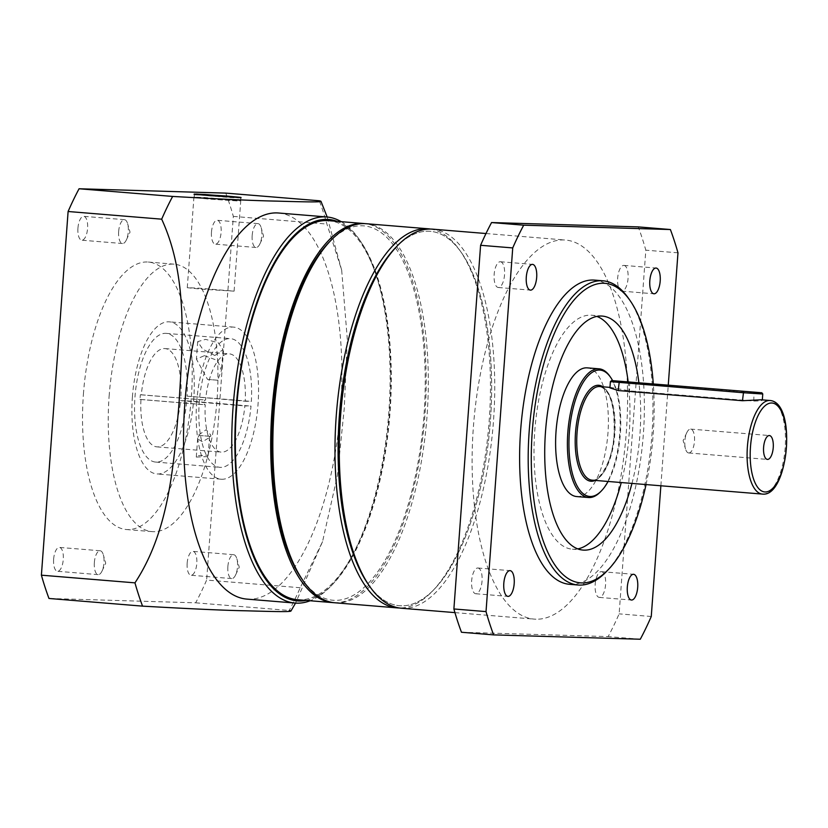 <?xml version="1.0" encoding="UTF-8"?>
<svg xmlns="http://www.w3.org/2000/svg" width="828" height="828" viewBox="0 0 828 828"><rect width="100%" height="100%" fill="white"/><g stroke="black" fill="none" stroke-linecap="round" stroke-linejoin="round"><path stroke-width="0.62" stroke-dasharray="4.14 3.1" d="M395.629 247.603A187.832 75.483 -85.3 0 1 428.614 231.229A187.832 75.483 -85.3 0 1 490.404 420.759A187.832 75.483 -85.3 0 1 401.104 605.817A187.832 75.483 -85.3 0 1 368.067 584.03M401.476 608.238A190.181 76.424 94.7 0 0 403.081 608.332A190.181 76.424 94.7 0 0 493.333 422.942A190.181 76.424 94.7 0 0 432.526 229.149M601.314 571.662A12.917 5.185 -85.3 0 1 601.428 571.662A12.917 5.185 -85.3 0 1 605.558 584.827A12.917 5.185 -85.3 0 1 599.431 597.412A12.917 5.185 -85.3 0 1 599.317 597.402A12.917 5.185 -85.3 0 1 595.187 584.247A12.917 5.185 -85.3 0 1 601.314 571.662M623.805 265.405A12.917 5.185 -85.3 0 1 623.919 265.405A12.917 5.185 -85.3 0 1 628.048 278.57A12.917 5.185 -85.3 0 1 621.921 291.156A12.917 5.185 -85.3 0 1 621.807 291.145A12.917 5.185 -85.3 0 1 617.678 277.991A12.917 5.185 -85.3 0 1 623.805 265.405M500.288 261.741A12.917 5.185 -85.3 0 1 500.402 261.751A12.917 5.185 -85.3 0 1 504.531 274.906A12.917 5.185 -85.3 0 1 498.394 287.492A12.917 5.185 -85.3 0 1 498.29 287.492A12.917 5.185 -85.3 0 1 494.161 274.327A12.917 5.185 -85.3 0 1 500.288 261.741M477.797 567.998A12.917 5.185 -85.3 0 1 477.911 568.008A12.917 5.185 -85.3 0 1 482.041 581.163A12.917 5.185 -85.3 0 1 475.903 593.759A12.917 5.185 -85.3 0 1 475.8 593.748A12.917 5.185 -85.3 0 1 471.67 580.594A12.917 5.185 -85.3 0 1 477.797 567.998M535.933 619.209A190.181 76.424 -85.3 0 1 534.329 619.127A190.181 76.424 -85.3 0 1 473.523 425.323A190.181 76.424 -85.3 0 1 563.785 239.944A190.181 76.424 -85.3 0 1 565.379 240.037A190.181 76.424 -85.3 0 1 626.185 433.831A190.181 76.424 -85.3 0 1 535.933 619.209M577.83 548.892A117.39 47.175 -85.3 0 1 573.4 549.264A117.39 47.175 -85.3 0 1 572.417 549.212A117.39 47.175 -85.3 0 1 534.878 429.587A117.39 47.175 -85.3 0 1 590.592 315.157A117.39 47.175 -85.3 0 1 591.585 315.209A117.39 47.175 -85.3 0 1 596.874 316.41M628.121 381.553A117.39 47.175 -85.3 0 1 621.259 482.538M631.971 483.417A117.39 47.175 94.7 0 0 638.843 382.422M569.54 584.309A152.611 61.334 94.7 0 0 570.823 584.382A152.611 61.334 94.7 0 0 643.252 435.621A152.611 61.334 94.7 0 0 594.463 280.102M461.475 632.261L608.156 636.597A274.699 110.393 94.7 0 0 619.127 613.858L645.83 250.18A274.699 110.393 94.7 0 0 638.243 226.893M640.292 639.237L608.156 636.597M651.263 616.498L619.127 613.858M677.977 252.819L645.83 250.18M660.868 485.788L668.279 384.834M646.047 484.577A150.261 60.392 94.7 0 0 653.271 383.602M628.597 298.442A152.611 61.334 -85.3 0 1 651.698 437.919A152.611 61.334 -85.3 0 1 606.199 571.786M688.792 452.968A11.975 4.813 94.7 0 0 694.485 441.293A11.975 4.813 94.7 0 0 690.655 429.101A11.975 4.813 94.7 0 0 690.552 429.09A11.975 4.813 94.7 0 0 686.836 432.589A11.975 4.813 94.7 0 0 685.501 448.89A11.975 4.813 94.7 0 0 688.699 452.968A11.975 4.813 94.7 0 0 688.792 452.968M610.391 381.656L762.764 393.9M609.936 387.856L611.147 387.494L629.518 390.868L753.801 401.052C761.336 400.949 763.778 400.524 761.149 399.779M762.329 399.862L761.512 399.8M576.733 496.562A64.563 25.947 94.7 0 0 577.271 496.593A64.563 25.947 94.7 0 0 607.918 433.655A64.563 25.947 94.7 0 0 587.269 367.86M611.147 387.494L609.967 387.39M608.083 481.461A63.394 25.471 94.7 0 0 612.575 380.549M600.393 491.925A64.563 25.947 94.7 0 0 619.644 435.29A64.563 25.947 94.7 0 0 609.874 376.285M368.843 585.137A187.832 75.483 94.7 0 0 434.1 589.433A187.832 75.483 94.7 0 0 471.173 269.98A187.832 75.483 94.7 0 0 461.662 253.016A187.832 75.483 94.7 0 0 396.571 246.641M430.384 229.046A190.181 76.424 -85.3 0 1 460.099 250.77A190.181 76.424 -85.3 0 1 469.735 267.951A190.181 76.424 -85.3 0 1 432.195 591.399A190.181 76.424 -85.3 0 1 399.344 607.99M329.202 242.159A187.832 75.483 -85.3 0 1 404.747 264.546A187.832 75.483 -85.3 0 1 405.171 514.333A187.832 75.483 -85.3 0 1 301.64 578.586M335.05 602.794A190.181 76.424 94.7 0 0 418.347 477.207A190.181 76.424 94.7 0 0 407.593 262.859A190.181 76.424 94.7 0 0 366.111 223.705M333.984 602.691A190.181 76.424 94.7 0 0 424.919 415.345A190.181 76.424 94.7 0 0 365.034 223.643M297.552 599.731A190.181 76.424 94.7 0 0 389.564 412.447A190.181 76.424 94.7 0 0 328.602 220.641M201.256 289.148L234.107 291.145L197.913 288.113L187.273 287.709L201.256 289.148M132.397 396.985A76.311 30.667 -85.3 0 1 169.316 321.844A76.311 30.667 -85.3 0 1 193.773 398.806A76.311 30.667 -85.3 0 1 156.854 473.947A76.311 30.667 -85.3 0 1 132.397 396.985M196.681 402.253A76.311 30.667 -85.3 0 1 233.599 327.112A76.311 30.667 -85.3 0 1 258.057 404.074A76.311 30.667 -85.3 0 1 221.138 479.215A76.311 30.667 -85.3 0 1 196.681 402.253M306.029 600.424A191.351 76.9 94.7 0 0 332.68 584.309A191.351 76.9 94.7 0 0 390.029 412.458A191.351 76.9 94.7 0 0 360.749 241.569A191.351 76.9 94.7 0 0 337.079 221.335M341.188 221.666A193.7 77.842 -85.3 0 1 359.197 239.323A193.7 77.842 -85.3 0 1 388.839 412.313A193.7 77.842 -85.3 0 1 330.776 586.265A193.7 77.842 -85.3 0 1 310.138 600.755M77.946 228.124A11.975 4.813 -85.3 0 1 83.742 216.336A11.975 4.813 -85.3 0 1 87.582 228.414A11.975 4.813 -85.3 0 1 81.786 240.203A11.975 4.813 -85.3 0 1 77.946 228.124M118.663 231.457A11.975 4.813 -85.3 0 1 124.448 219.668A11.975 4.813 -85.3 0 1 127.647 223.736A11.975 4.813 -85.3 0 1 128.288 231.747A11.975 4.813 -85.3 0 1 126.311 240.037A11.975 4.813 -85.3 0 1 122.503 243.535A11.975 4.813 -85.3 0 1 118.663 231.457M53.634 559.21A11.975 4.813 -85.3 0 1 59.43 547.422A11.975 4.813 -85.3 0 1 63.27 559.5A11.975 4.813 -85.3 0 1 57.474 571.289A11.975 4.813 -85.3 0 1 53.634 559.21M94.351 562.554A11.975 4.813 -85.3 0 1 100.136 550.755A11.975 4.813 -85.3 0 1 103.334 554.832A11.975 4.813 -85.3 0 1 103.976 562.833A11.975 4.813 -85.3 0 1 101.999 571.134A11.975 4.813 -85.3 0 1 98.18 574.632A11.975 4.813 -85.3 0 1 94.351 562.554M211.482 232.078A11.975 4.813 -85.3 0 1 217.278 220.289A11.975 4.813 -85.3 0 1 221.107 232.368A11.975 4.813 -85.3 0 1 215.321 244.156A11.975 4.813 -85.3 0 1 211.482 232.078M252.188 235.411A11.975 4.813 -85.3 0 1 257.984 223.622A11.975 4.813 -85.3 0 1 261.182 227.69A11.975 4.813 -85.3 0 1 261.824 235.701A11.975 4.813 -85.3 0 1 259.847 243.991A11.975 4.813 -85.3 0 1 256.028 247.489A11.975 4.813 -85.3 0 1 252.188 235.411M187.169 563.164A11.975 4.813 -85.3 0 1 192.955 551.376A11.975 4.813 -85.3 0 1 196.795 563.454A11.975 4.813 -85.3 0 1 191.009 575.243A11.975 4.813 -85.3 0 1 187.169 563.164M227.876 566.507A11.975 4.813 -85.3 0 1 233.672 554.708A11.975 4.813 -85.3 0 1 236.87 558.786A11.975 4.813 -85.3 0 1 237.512 566.787A11.975 4.813 -85.3 0 1 235.535 575.087A11.975 4.813 -85.3 0 1 231.716 578.575A11.975 4.813 -85.3 0 1 227.876 566.507M83.411 394.19A134.177 53.923 -85.3 0 1 148.326 262.052A134.177 53.923 -85.3 0 1 191.33 397.388A134.177 53.923 -85.3 0 1 126.415 529.527A134.177 53.923 -85.3 0 1 83.411 394.19M109.12 396.301A134.177 53.923 -85.3 0 1 174.046 264.163A134.177 53.923 -85.3 0 1 217.05 399.489A134.177 53.923 -85.3 0 1 152.135 531.628A134.177 53.923 -85.3 0 1 109.12 396.301M278.539 213.003A193.7 77.842 -85.3 0 1 340.618 408.359A193.7 77.842 -85.3 0 1 246.91 599.11M290.887 611.095L289.241 610.474A274.699 110.393 94.7 0 0 300.212 587.735L322.537 541.657L337.369 475.831L344.251 408.411L347.294 339.128L341.695 270.27L326.915 224.057A274.699 110.393 94.7 0 0 319.318 200.769M300.212 587.735L206.638 580.076A274.699 110.393 -85.3 0 1 195.667 602.815L48.987 598.468M225.754 193.11A274.699 110.393 -85.3 0 1 233.341 216.398L206.638 580.076M233.341 216.398L326.915 224.057M195.667 602.815L289.241 610.474M198.254 436.946L199.237 435.456L209.577 436.294L208.966 437.826L202.436 441.79L197.613 438.933L198.254 436.946M207.59 456.601L208.201 455.131L196.878 455.721L196.288 457.056L207.59 456.601M204.412 355.636L217.578 360.501L221.48 370.437L217.578 380.228L207.517 379.4L196.412 359.114L204.412 355.636M207.517 379.4L217.578 380.228M214.835 355.502L223.001 349.685L218.271 342.782L205.603 339.366L197.695 341.633L202.705 349.168L214.835 355.502M180.918 395.97A49.307 19.81 94.7 0 0 164.969 348.578A49.307 19.81 94.7 0 0 141.309 394.79L140.346 394.759L139.994 399.448L140.967 399.479A49.307 19.81 94.7 0 0 156.916 446.861A49.307 19.81 94.7 0 0 180.576 400.649L186.724 400.835A64.563 25.947 -85.3 0 1 155.674 462.076A64.563 25.947 -85.3 0 1 135.078 395.598A64.563 25.947 -85.3 0 1 166.211 333.373A64.563 25.947 -85.3 0 1 187.066 396.146L245.202 401.228A49.307 19.81 94.7 0 0 229.252 353.846A49.307 19.81 94.7 0 0 205.592 400.059L204.63 400.027L204.278 404.716L205.251 404.737A49.307 19.81 94.7 0 0 221.2 452.129A49.307 19.81 94.7 0 0 244.86 405.917L251.008 406.093A64.563 25.947 -85.3 0 1 219.958 467.334A64.563 25.947 -85.3 0 1 199.362 400.866A64.563 25.947 -85.3 0 1 230.494 338.631A64.563 25.947 -85.3 0 1 251.35 401.414L245.202 401.228M141.309 394.79L205.592 400.059M140.967 399.479L205.251 404.737M180.576 400.649L244.86 405.917M209.525 436.304L210.633 436.397L210.84 435.166L206.193 429.701L198.13 435.373L199.237 435.456M187.066 396.146L251.35 401.414M186.724 400.835L251.008 406.093M140.346 394.759L204.63 400.027M139.994 399.448L204.278 404.716M210.633 436.397L198.13 435.373M753.801 401.052L753.997 391.861M595.249 480.416A48.127 19.344 94.7 0 0 614.138 434.845A48.127 19.344 94.7 0 0 602.919 386.811M592.486 480.178A46.958 18.868 94.7 0 0 614.78 434.4A46.958 18.868 94.7 0 0 599.762 386.552C610.091 389.677 614.862 405.513 614.097 434.079C613.217 465.305 594.721 484.877 592.434 480.168L592.092 480.157A46.958 18.868 94.7 0 0 592.486 480.178M762.836 494.13A46.958 18.868 94.7 0 0 785.13 448.352A46.958 18.868 94.7 0 0 770.112 400.504M629.715 381.677L629.518 390.868M208.635 198.606L240.762 200.542L204.237 197.488L193.928 197.105L208.635 198.606M225.847 199.507L238.609 201.018L208.78 199.082L196.008 197.561L225.847 199.507M226.241 196.474L240.948 197.964L230.639 197.581L194.125 194.528L226.241 196.474M601.428 571.662L633.565 574.301M623.919 265.405L656.055 268.044M500.402 261.751L532.539 264.38M477.911 568.008L510.048 570.637M454.934 612.616L534.329 619.127M602.298 316.089L591.585 315.209M583.129 550.092L572.417 549.212M485.984 233.527L565.379 240.037M475.8 593.748L507.937 596.377M498.29 287.492L530.427 290.121M621.807 291.145L653.944 293.785M599.317 597.402L631.464 600.041M690.655 429.101L769.398 435.549M686.836 432.589L683.11 440.496L685.501 448.89M688.699 452.968L767.442 459.416M461.662 253.016L460.099 250.77M434.1 589.433L432.195 591.399M234.107 291.145L240.989 197.499M233.599 327.112L169.316 321.844M332.68 584.309L330.776 586.265M124.448 219.668L83.742 216.336M126.311 240.037L130.037 232.14L127.647 223.736M100.136 550.755L59.43 547.422M101.999 571.134L105.725 563.226L103.334 554.832M257.984 223.622L217.278 220.289M259.847 243.991L263.573 236.094L261.182 227.69M233.672 554.708L192.955 551.376M235.535 575.087L239.261 567.18L236.87 558.786M174.046 264.163L148.326 262.052M322.537 541.657L295.544 603.095M341.695 270.27L327.163 216.988M152.135 531.628L126.415 529.527M231.716 578.575L191.009 575.243M256.028 247.489L215.321 244.156M98.18 574.632L57.474 571.289M122.503 243.535L81.786 240.203M360.749 241.569L359.197 239.323M221.138 479.215L156.854 473.947M187.273 287.709L194.156 194.062M208.201 455.131L209.577 436.294M223.001 349.685L221.48 370.437M164.969 348.578L229.252 353.846M156.916 446.861L221.2 452.129M155.674 462.076L219.958 467.334M166.211 333.373L230.494 338.631M210.84 435.166L210.747 436.377M197.695 341.633L196.412 359.114M196.288 457.056L197.613 438.933M240.762 197.55L240.762 200.542L239.406 201.038L208.77 199.082L194.197 197.571L194.373 194.145"/><path stroke-width="1.24" d="M369.619 586.276L368.067 584.03A187.832 75.483 -85.3 0 1 339.625 412.354A187.832 75.483 -85.3 0 1 395.629 247.603L397.523 245.637A190.181 76.424 94.7 0 0 340.836 412.458A190.181 76.424 94.7 0 0 369.619 586.276A190.181 76.424 94.7 0 0 401.476 608.238L454.934 612.616M485.984 233.527L432.526 229.149A190.181 76.424 94.7 0 0 430.933 229.066A190.181 76.424 94.7 0 0 397.523 245.637M653.271 383.602A150.261 60.392 94.7 0 0 630.149 300.678A150.261 60.392 94.7 0 0 603.715 283.259A150.261 60.392 94.7 0 0 532.28 431.295A150.261 60.392 94.7 0 0 581.711 582.922A150.261 60.392 94.7 0 0 608.104 569.819A150.261 60.392 94.7 0 0 646.047 484.577M608.104 569.819L606.199 571.786A152.611 61.334 -85.3 0 1 579.393 585.085A152.611 61.334 -85.3 0 1 578.11 585.013A152.611 61.334 -85.3 0 1 529.32 429.504A152.611 61.334 -85.3 0 1 601.749 280.733A152.611 61.334 -85.3 0 1 603.032 280.806A152.611 61.334 -85.3 0 1 628.597 298.442L630.149 300.678M631.567 600.041A12.917 5.185 94.7 0 0 637.695 587.456A12.917 5.185 94.7 0 0 633.565 574.301A12.917 5.185 94.7 0 0 633.461 574.29A12.917 5.185 94.7 0 0 627.334 586.876A12.917 5.185 94.7 0 0 631.464 600.041A12.917 5.185 94.7 0 0 631.567 600.041M654.058 293.785A12.917 5.185 94.7 0 0 660.185 281.199A12.917 5.185 94.7 0 0 656.055 268.044A12.917 5.185 94.7 0 0 655.952 268.034A12.917 5.185 94.7 0 0 649.825 280.62A12.917 5.185 94.7 0 0 653.944 293.785A12.917 5.185 94.7 0 0 654.058 293.785M530.541 290.131A12.917 5.185 94.7 0 0 536.668 277.546A12.917 5.185 94.7 0 0 532.539 264.38A12.917 5.185 94.7 0 0 532.435 264.38A12.917 5.185 94.7 0 0 526.298 276.966A12.917 5.185 94.7 0 0 530.427 290.121A12.917 5.185 94.7 0 0 530.541 290.131M508.05 596.388A12.917 5.185 94.7 0 0 514.178 583.802A12.917 5.185 94.7 0 0 510.048 570.637A12.917 5.185 94.7 0 0 509.944 570.637A12.917 5.185 94.7 0 0 503.817 583.222A12.917 5.185 94.7 0 0 507.937 596.377A12.917 5.185 94.7 0 0 508.05 596.388M596.874 316.41A117.39 47.175 -85.3 0 1 628.121 381.553M621.259 482.538A117.39 47.175 -85.3 0 1 577.83 548.892M638.843 382.422A117.39 47.175 94.7 0 0 602.298 316.089A117.39 47.175 94.7 0 0 601.314 316.027A117.39 47.175 94.7 0 0 545.59 430.467A117.39 47.175 94.7 0 0 583.129 550.092A117.39 47.175 94.7 0 0 584.113 550.144A117.39 47.175 94.7 0 0 631.971 483.417M603.032 280.806L594.463 280.102A152.611 61.334 94.7 0 0 593.179 280.04A152.611 61.334 94.7 0 0 520.75 428.8A152.611 61.334 94.7 0 0 569.54 584.309L578.11 585.013M668.279 384.834L677.977 252.819A274.699 110.393 94.7 0 0 670.38 229.532L523.7 225.185L491.563 222.556A274.699 110.393 94.7 0 0 480.592 245.295L453.889 608.973A274.699 110.393 94.7 0 0 461.475 632.261L493.623 634.89L640.292 639.237A274.699 110.393 94.7 0 0 651.263 616.498L660.868 485.788M523.7 225.185A274.699 110.393 94.7 0 0 512.729 247.924L480.592 245.295M512.729 247.924L486.026 611.602L453.889 608.973M486.026 611.602A274.699 110.393 94.7 0 0 493.623 634.89M670.38 229.532L638.243 226.893L491.563 222.556M767.546 459.416A11.975 4.813 94.7 0 0 773.228 447.751A11.975 4.813 94.7 0 0 769.398 435.549A11.975 4.813 94.7 0 0 769.295 435.538A11.975 4.813 94.7 0 0 763.613 447.213A11.975 4.813 94.7 0 0 767.442 459.416A11.975 4.813 94.7 0 0 767.546 459.416M760.59 392.669L611.644 380.569L760.59 392.669M761.677 392.648L762.764 393.911L761.574 393.931L743.058 392.71L610.391 381.656L609.936 387.856L618.185 390.537L742.468 400.721L761.149 399.779L770.112 400.504A46.958 18.868 94.7 0 0 769.719 400.483A46.958 18.868 94.7 0 0 747.436 446.251A46.958 18.868 94.7 0 0 762.443 494.109A46.958 18.868 94.7 0 0 762.836 494.13M612.575 380.549A63.394 25.471 94.7 0 0 610.65 377.402A63.394 25.471 94.7 0 0 599.503 370.054A63.394 25.471 94.7 0 0 569.364 432.506A63.394 25.471 94.7 0 0 590.219 496.479A63.394 25.471 94.7 0 0 601.345 490.952A63.394 25.471 94.7 0 0 608.083 481.461M610.65 377.402L609.874 376.285A64.563 25.947 94.7 0 0 599.058 368.822A64.563 25.947 94.7 0 0 598.509 368.791A64.563 25.947 94.7 0 0 567.873 431.73A64.563 25.947 94.7 0 0 588.511 497.524A64.563 25.947 94.7 0 0 589.06 497.556A64.563 25.947 94.7 0 0 600.393 491.925L601.345 490.952M599.058 368.822L587.269 367.86A64.563 25.947 94.7 0 0 586.731 367.829A64.563 25.947 94.7 0 0 556.085 430.767A64.563 25.947 94.7 0 0 576.733 496.562L588.511 497.524M396.571 246.641A187.832 75.483 94.7 0 0 358.555 567.056A187.832 75.483 94.7 0 0 368.843 585.137M399.344 607.99A190.181 76.424 -85.3 0 1 397.192 607.887A190.181 76.424 -85.3 0 1 355.709 568.732A190.181 76.424 -85.3 0 1 344.955 354.384A190.181 76.424 -85.3 0 1 428.242 228.797A190.181 76.424 -85.3 0 1 430.384 229.046M303.193 580.832L301.64 578.586A187.832 75.483 -85.3 0 1 292.129 561.612A187.832 75.483 -85.3 0 1 329.202 242.159L331.096 240.203A190.181 76.424 94.7 0 0 293.567 563.651A190.181 76.424 94.7 0 0 303.193 580.832A190.181 76.424 94.7 0 0 335.05 602.794L397.192 607.887M428.242 228.797L366.111 223.705A190.181 76.424 94.7 0 0 331.096 240.203M365.034 223.643A190.181 76.424 94.7 0 0 363.958 223.529A190.181 76.424 94.7 0 0 271.957 410.812A190.181 76.424 94.7 0 0 332.908 602.618A190.181 76.424 94.7 0 0 333.984 602.691M363.958 223.529L328.602 220.641A190.181 76.424 94.7 0 0 236.601 407.914A190.181 76.424 94.7 0 0 297.552 599.731L332.908 602.618M208.128 195.501L240.989 197.499L204.795 194.466L194.156 194.062L208.128 195.501M337.079 221.335A191.351 76.9 94.7 0 0 236.125 407.904A191.351 76.9 94.7 0 0 306.029 600.424M310.138 600.755A193.7 77.842 -85.3 0 1 295.12 603.063A193.7 77.842 -85.3 0 1 233.041 407.697A193.7 77.842 -85.3 0 1 326.749 216.957A193.7 77.842 -85.3 0 1 341.188 221.666M295.12 603.063L246.91 599.11A193.7 77.842 -85.3 0 1 184.83 403.753A193.7 77.842 -85.3 0 1 278.539 213.003L326.749 216.957M327.163 216.988L320.985 201.328L319.318 200.769C327.598 202.601 300.802 201.794 276.687 201.121C255.303 200.718 220.621 199.155 172.648 196.433A274.699 110.393 94.7 0 0 161.677 219.172C187.904 276.066 182.812 341.861 179.014 403.526C173.766 465.088 169.181 530.924 134.964 582.85A274.699 110.393 94.7 0 0 142.561 606.137C190.533 608.859 225.206 610.422 246.568 610.816C270.704 611.499 297.511 612.306 289.241 610.474M142.561 606.137L48.987 598.468A274.699 110.393 -85.3 0 1 41.4 575.181L68.103 211.502A274.699 110.393 -85.3 0 1 79.074 188.763L225.754 193.11L319.318 200.769M161.677 219.172L68.103 211.502M41.4 575.181L134.964 582.85M79.074 188.763L172.648 196.433M771.686 402.998A44.608 17.926 94.7 0 0 750.478 446.954A44.608 17.926 94.7 0 0 765.155 491.967A44.608 17.926 94.7 0 0 786.362 448.01A44.608 17.926 94.7 0 0 771.686 402.998M602.919 386.811A48.127 19.344 94.7 0 0 598.385 385.268A48.127 19.344 94.7 0 0 575.501 432.692A48.127 19.344 94.7 0 0 591.327 481.254A48.127 19.344 94.7 0 0 595.249 480.416M609.967 387.39L599.762 386.552A46.958 18.868 94.7 0 0 599.368 386.531A46.958 18.868 94.7 0 0 577.085 432.299A46.958 18.868 94.7 0 0 592.092 480.157L762.94 494.13C788.411 496.22 797.178 402.915 770.112 400.504M743.616 391.551L742.468 400.721M619.334 381.366L618.185 390.537M209.039 195.563L238.868 197.509L226.106 195.998L196.267 194.052L209.039 195.563M762.764 393.911L762.329 399.862M611.644 380.569L610.391 381.656M295.544 603.095L290.887 611.095M240.948 197.964C238.536 197.085 248.1 198.068 226.106 195.998L194.125 194.528"/></g></svg>
